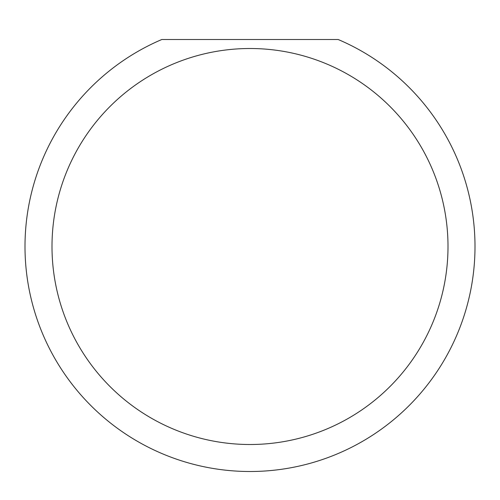 <?xml version="1.0" encoding="UTF-8"?>
<svg xmlns="http://www.w3.org/2000/svg" width="500" height="500" viewBox="0 0 500 500"><rect width="100%" height="100%" fill="white"/><g stroke="black" fill="none" stroke-linecap="round" stroke-linejoin="round"><path stroke-width="0.75" d="M448 246.506A198 198 0 0 0 250 48.506A198 198 0 0 0 52 246.506A198 198 0 0 0 250 444.506A198 198 0 0 0 448 246.506M338.181 39.506A225 225 0 0 1 250 471.506A225 225 0 0 1 161.819 39.506L338.181 39.506"/></g></svg>
